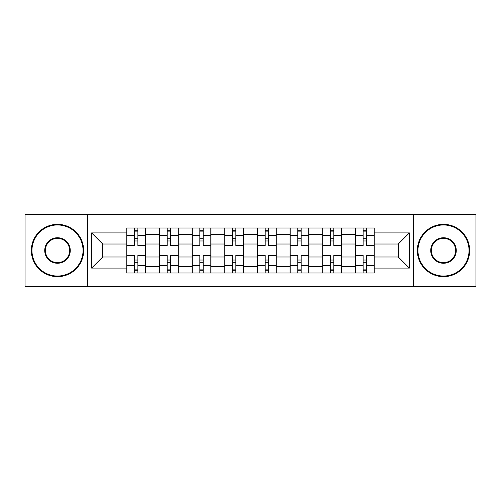 <?xml version="1.0" encoding="UTF-8"?>
<svg xmlns="http://www.w3.org/2000/svg" width="501" height="501" viewBox="0 0 501 501"><rect width="100%" height="100%" fill="white"/><g stroke="black" fill="none" stroke-linecap="round" stroke-linejoin="round"><path stroke-width="0.75" d="M413.569 286.403L475.95 286.403L475.95 214.597L25.05 214.597L25.05 286.403L413.569 286.403L413.569 214.597M159.443 273.001L159.443 234.38L145.622 234.38L145.622 273.001M145.622 234.38L145.622 227.999M159.443 234.38L159.443 227.999M178.281 227.999L178.281 273.001M192.096 273.001L192.096 227.999M210.934 227.999L210.934 273.001M224.755 273.001L224.755 227.999M243.592 227.999L243.592 273.001M257.408 273.001L257.408 227.999M276.245 227.999L276.245 273.001M290.066 273.001L290.066 227.999M308.904 227.999L308.904 273.001M322.719 273.001L322.719 227.999M341.557 227.999L341.557 273.001M355.378 273.001L355.378 227.999M355.378 256.988L341.557 256.988M322.719 256.988L308.904 256.988M290.066 256.988L276.245 256.988M257.408 256.988L243.592 256.988M224.755 256.988L210.934 256.988M192.096 256.988L178.281 256.988M159.443 256.988L145.622 256.988M355.378 244.012L341.557 244.012M322.719 244.012L308.904 244.012M290.066 244.012L276.245 244.012M257.408 244.012L243.592 244.012M224.755 244.012L210.934 244.012M192.096 244.012L178.281 244.012M159.443 244.012L145.622 244.012M102.711 256.988L126.784 256.988L126.784 244.012L102.711 244.012L102.711 256.988L91.62 268.085L91.62 232.915L126.784 232.915L126.784 244.012M374.216 244.012L374.216 256.988L398.289 256.988L398.289 244.012L374.216 244.012L374.216 227.999L126.784 227.999L126.784 232.915M374.216 232.915L409.38 232.915L409.38 268.085L374.216 268.085L374.216 256.988M126.784 256.988L126.784 273.001L374.216 273.001L374.216 268.085M126.784 268.085L91.62 268.085M87.431 286.403L87.431 214.597M137.881 269.864L134.531 269.864M134.531 231.136L137.881 231.136M170.534 269.864L167.184 269.864M167.184 231.136L170.534 231.136M203.193 269.864L199.843 269.864M199.843 231.136L203.193 231.136M235.846 269.864L232.495 269.864M232.495 231.136L235.846 231.136M268.505 269.864L265.154 269.864M265.154 231.136L268.505 231.136M301.157 269.864L297.807 269.864M297.807 231.136L301.157 231.136M333.816 269.864L330.466 269.864M330.466 231.136L333.816 231.136M366.469 269.864L363.119 269.864M363.119 231.136L366.469 231.136M91.62 232.915L102.711 244.012M398.289 256.988L409.38 268.085M398.289 244.012L409.38 232.915M145.522 273.001L145.522 245.578L137.881 245.578L137.881 227.999M134.531 227.999L134.531 245.578L126.891 245.578L126.891 227.999M145.522 245.578L145.522 227.999M126.891 273.001L126.891 255.422L134.531 255.422L134.531 273.001M137.881 273.001L137.881 255.422L145.522 255.422M134.531 240.975L137.881 240.975M126.891 255.422L126.891 245.578M137.881 260.025L134.531 260.025M137.881 270.283L134.531 270.283M134.531 262.743L137.881 262.743M137.881 238.257L134.531 238.257M134.531 230.717L137.881 230.717M178.174 273.001L178.174 245.578L170.534 245.578L170.534 227.999M167.184 227.999L167.184 245.578L159.543 245.578L159.543 227.999M178.174 245.578L178.174 227.999M159.543 273.001L159.543 255.422L167.184 255.422L167.184 273.001M170.534 273.001L170.534 255.422L178.174 255.422M167.184 240.975L170.534 240.975M159.543 255.422L159.543 245.578M170.534 260.025L167.184 260.025M170.534 270.283L167.184 270.283M167.184 262.743L170.534 262.743M170.534 238.257L167.184 238.257M167.184 230.717L170.534 230.717M210.833 273.001L210.833 245.578L203.193 245.578L203.193 227.999M199.843 227.999L199.843 245.578L192.202 245.578L192.202 227.999M210.833 245.578L210.833 227.999M192.202 273.001L192.202 255.422L199.843 255.422L199.843 273.001M203.193 273.001L203.193 255.422L210.833 255.422M199.843 240.975L203.193 240.975M192.202 255.422L192.202 245.578M203.193 260.025L199.843 260.025M203.193 270.283L199.843 270.283M199.843 262.743L203.193 262.743M203.193 238.257L199.843 238.257M199.843 230.717L203.193 230.717M243.486 273.001L243.486 245.578L235.846 245.578L235.846 227.999M232.495 227.999L232.495 245.578L224.855 245.578L224.855 227.999M243.486 245.578L243.486 227.999M224.855 273.001L224.855 255.422L232.495 255.422L232.495 273.001M235.846 273.001L235.846 255.422L243.486 255.422M232.495 240.975L235.846 240.975M224.855 255.422L224.855 245.578M235.846 260.025L232.495 260.025M235.846 270.283L232.495 270.283M232.495 262.743L235.846 262.743M235.846 238.257L232.495 238.257M232.495 230.717L235.846 230.717M276.145 273.001L276.145 245.578L268.505 245.578L268.505 227.999M265.154 227.999L265.154 245.578L257.514 245.578L257.514 227.999M276.145 245.578L276.145 227.999M257.514 273.001L257.514 255.422L265.154 255.422L265.154 273.001M268.505 273.001L268.505 255.422L276.145 255.422M265.154 240.975L268.505 240.975M257.514 255.422L257.514 245.578M268.505 260.025L265.154 260.025M268.505 270.283L265.154 270.283M265.154 262.743L268.505 262.743M268.505 238.257L265.154 238.257M265.154 230.717L268.505 230.717M308.798 273.001L308.798 245.578L301.157 245.578L301.157 227.999M297.807 227.999L297.807 245.578L290.167 245.578L290.167 227.999M308.798 245.578L308.798 227.999M290.167 273.001L290.167 255.422L297.807 255.422L297.807 273.001M301.157 273.001L301.157 255.422L308.798 255.422M297.807 240.975L301.157 240.975M290.167 255.422L290.167 245.578M301.157 260.025L297.807 260.025M301.157 270.283L297.807 270.283M297.807 262.743L301.157 262.743M301.157 238.257L297.807 238.257M297.807 230.717L301.157 230.717M57.496 276.038A25.538 25.538 0 0 0 83.034 250.5A25.538 25.538 0 0 0 57.496 224.962A25.538 25.538 0 0 0 31.958 250.5A25.538 25.538 0 0 0 57.496 276.038M57.496 224.335A26.165 26.165 0 0 1 83.661 250.5A26.165 26.165 0 0 1 57.496 276.665A26.165 26.165 0 0 1 31.331 250.5A26.165 26.165 0 0 1 57.496 224.335M57.496 263.269A12.769 12.769 0 0 1 44.727 250.5A12.769 12.769 0 0 1 57.496 237.731A12.769 12.769 0 0 1 70.265 250.5A12.769 12.769 0 0 1 57.496 263.269M57.496 238.357A12.143 12.143 0 0 0 45.353 250.5A12.143 12.143 0 0 0 57.496 262.643A12.143 12.143 0 0 0 69.639 250.5A12.143 12.143 0 0 0 57.496 238.357M443.504 276.038A25.538 25.538 0 0 0 469.042 250.5A25.538 25.538 0 0 0 443.504 224.962A25.538 25.538 0 0 0 417.966 250.5A25.538 25.538 0 0 0 443.504 276.038M443.504 224.335A26.165 26.165 0 0 1 469.669 250.5A26.165 26.165 0 0 1 443.504 276.665A26.165 26.165 0 0 1 417.339 250.5A26.165 26.165 0 0 1 443.504 224.335M443.504 263.269A12.769 12.769 0 0 1 430.735 250.5A12.769 12.769 0 0 1 443.504 237.731A12.769 12.769 0 0 1 456.273 250.5A12.769 12.769 0 0 1 443.504 263.269M443.504 238.357A12.143 12.143 0 0 0 431.361 250.5A12.143 12.143 0 0 0 443.504 262.643A12.143 12.143 0 0 0 455.647 250.5A12.143 12.143 0 0 0 443.504 238.357M341.457 273.001L341.457 245.578L333.816 245.578L333.816 227.999M330.466 227.999L330.466 245.578L322.826 245.578L322.826 227.999M341.457 245.578L341.457 227.999M322.826 273.001L322.826 255.422L330.466 255.422L330.466 273.001M333.816 273.001L333.816 255.422L341.457 255.422M330.466 240.975L333.816 240.975M322.826 255.422L322.826 245.578M333.816 260.025L330.466 260.025M333.816 270.283L330.466 270.283M330.466 262.743L333.816 262.743M333.816 238.257L330.466 238.257M330.466 230.717L333.816 230.717M374.109 273.001L374.109 245.578L366.469 245.578L366.469 227.999M363.119 227.999L363.119 245.578L355.478 245.578L355.478 227.999M374.109 245.578L374.109 227.999M355.478 273.001L355.478 255.422L363.119 255.422L363.119 273.001M366.469 273.001L366.469 255.422L374.109 255.422M363.119 240.975L366.469 240.975M355.478 255.422L355.478 245.578M366.469 260.025L363.119 260.025M366.469 270.283L363.119 270.283M363.119 262.743L366.469 262.743M366.469 238.257L363.119 238.257M363.119 230.717L366.469 230.717M322.719 234.38L308.904 234.38M290.066 234.38L276.245 234.38M257.408 234.38L243.592 234.38M224.755 234.38L210.934 234.38M192.096 234.38L178.281 234.38M355.378 234.38L341.557 234.38M322.719 266.62L308.904 266.62M290.066 266.62L276.245 266.62M257.408 266.62L243.592 266.62M224.755 266.62L210.934 266.62M192.096 266.62L178.281 266.62M159.443 266.62L145.622 266.62M355.378 266.62L341.557 266.62M145.522 235.22L137.881 235.22M134.531 235.22L126.891 235.22M134.531 235.495L126.891 235.495M134.531 265.505L126.891 265.505M134.531 265.78L126.891 265.78M145.522 265.78L137.881 265.78M145.522 235.495L137.881 235.495M145.522 265.505L137.881 265.505M178.174 235.22L170.534 235.22M167.184 235.22L159.543 235.22M167.184 235.495L159.543 235.495M167.184 265.505L159.543 265.505M167.184 265.78L159.543 265.78M178.174 265.78L170.534 265.78M178.174 235.495L170.534 235.495M178.174 265.505L170.534 265.505M210.833 235.22L203.193 235.22M199.843 235.22L192.202 235.22M199.843 235.495L192.202 235.495M199.843 265.505L192.202 265.505M199.843 265.78L192.202 265.78M210.833 265.78L203.193 265.78M210.833 235.495L203.193 235.495M210.833 265.505L203.193 265.505M243.486 235.22L235.846 235.22M232.495 235.22L224.855 235.22M232.495 235.495L224.855 235.495M232.495 265.505L224.855 265.505M232.495 265.78L224.855 265.78M243.486 265.78L235.846 265.78M243.486 235.495L235.846 235.495M243.486 265.505L235.846 265.505M276.145 235.22L268.505 235.22M265.154 235.22L257.514 235.22M265.154 235.495L257.514 235.495M265.154 265.505L257.514 265.505M265.154 265.78L257.514 265.78M276.145 265.78L268.505 265.78M276.145 235.495L268.505 235.495M276.145 265.505L268.505 265.505M308.798 235.22L301.157 235.22M297.807 235.22L290.167 235.22M297.807 235.495L290.167 235.495M297.807 265.505L290.167 265.505M297.807 265.78L290.167 265.78M308.798 265.78L301.157 265.78M308.798 235.495L301.157 235.495M308.798 265.505L301.157 265.505M341.457 235.22L333.816 235.22M330.466 235.22L322.826 235.22M330.466 235.495L322.826 235.495M330.466 265.505L322.826 265.505M330.466 265.78L322.826 265.78M341.457 265.78L333.816 265.78M341.457 235.495L333.816 235.495M341.457 265.505L333.816 265.505M374.109 235.22L366.469 235.22M363.119 235.22L355.478 235.22M363.119 235.495L355.478 235.495M363.119 265.505L355.478 265.505M363.119 265.78L355.478 265.78M374.109 265.78L366.469 265.78M374.109 235.495L366.469 235.495M374.109 265.505L366.469 265.505"/></g></svg>
